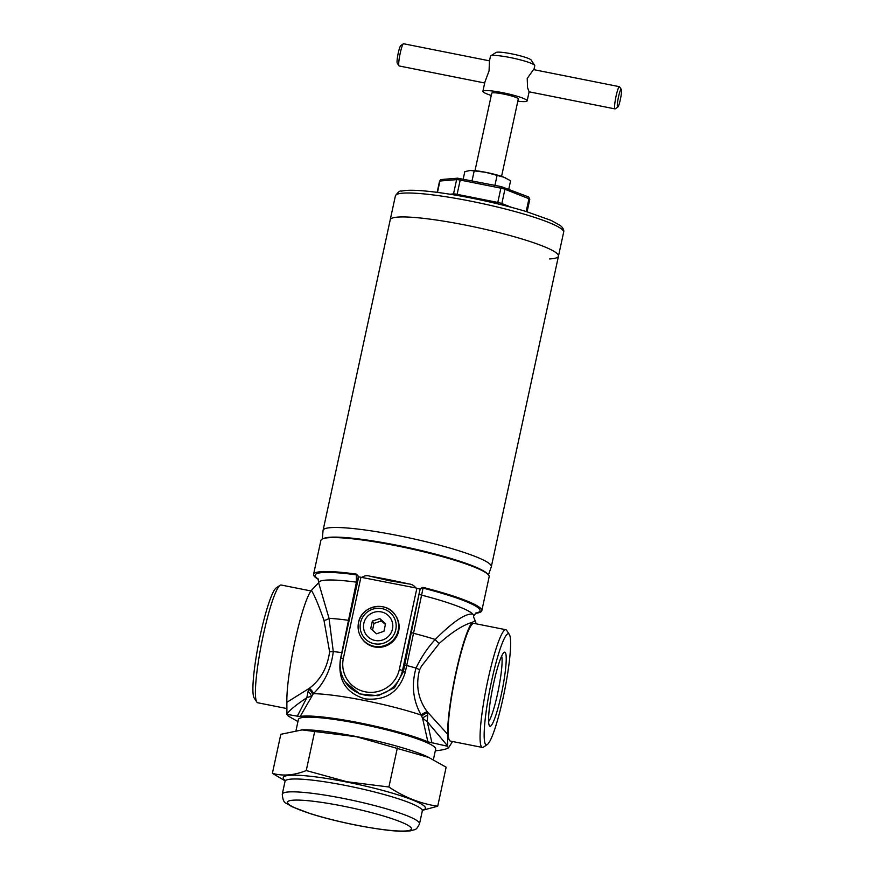 <?xml version="1.0" encoding="UTF-8"?>
<svg xmlns="http://www.w3.org/2000/svg" width="875" height="875" viewBox="0 0 875 875"><rect width="100%" height="100%" fill="white"/><g stroke="black" fill="none" stroke-linecap="round" stroke-linejoin="round"><path stroke-width="1.31" d="M465.62 225.116A86.067 10.817 -167.8 0 0 390.228 219.778A86.067 10.817 12.2 0 1 465.62 225.116A86.067 10.817 12.2 0 1 558.469 256.156A86.067 10.817 -167.8 0 0 465.62 225.116M322.306 538.989L323.061 530.502A86.067 10.817 12.2 0 1 323.083 530.327A86.067 10.817 12.2 0 1 398.475 535.664A86.067 10.817 12.2 0 1 491.323 566.705A86.067 10.817 12.2 0 1 491.28 566.869L488.447 574.908M472.041 180.808L474.195 170.877L485.811 172.331L504.011 177.275L510.595 180.753L508.78 189.153M494.933 185.358L497.077 175.427M463.214 179.047L464.811 171.642L470.488 170.395A20.387 2.559 -167.8 0 1 470.575 170.395L470.488 170.395M469.678 170.439L474.195 170.877M505.805 178.052A20.387 2.559 12.2 0 0 505.695 177.986A20.387 2.559 12.2 0 0 504.011 177.275A20.387 2.559 -167.8 0 0 485.811 172.331A20.387 2.559 -167.8 0 0 470.575 170.395M358.291 577.303A2.942 2.723 -7.4 0 0 356.333 574.503L356.366 574.12A86.067 10.817 -167.8 0 0 313.567 574.361L320.895 540.433A86.067 10.817 12.2 0 1 396.298 545.759A86.067 10.817 12.2 0 1 489.147 576.811L481.808 610.728A86.067 10.817 -167.8 0 0 422.986 587.377L419.42 588.919L419.902 589.936A2.942 2.723 172.6 0 1 423.139 587.803L422.986 587.377M408.527 583.888A86.067 10.817 -167.8 0 0 388.959 579.688A86.067 10.817 -167.8 0 0 369.863 576.188L389.069 580.65L408.527 583.888C411.753 584.161 414.159 585.517 415.734 587.923L358.706 576.833L340.834 658.153L343.372 658.372A28.766 28.295 -34.2 0 0 365.323 691.83A28.766 28.295 -34.2 0 0 399.317 669.506L416.894 588.241L415.734 587.923M475.311 613.32A86.067 10.817 -167.8 0 0 481.808 610.728M423.139 587.803L405.311 672.066C399.273 692.059 385.842 700.995 365.006 698.873C345.822 693.011 337.63 679.766 340.43 659.159L356.431 582.159L356.333 574.503M419.387 588.908L416.894 588.241M362.141 577.27C364.394 575.619 366.975 575.258 369.863 576.188M358.291 576.723L340.791 658.186C339.062 666.848 340.605 674.855 345.417 682.194A31.708 31.183 145.8 0 1 340.812 658.241L340.791 658.186M356.366 574.12L358.684 576.833M313.567 574.361A86.067 10.817 -167.8 0 0 318.413 579.403M405.311 672.066L403.353 671.781L402.489 670.512A31.708 31.183 145.8 0 1 345.417 682.194L359.712 693.952L378.055 695.723L394.45 687.772L403.353 671.781L419.902 589.936L402.489 670.512L399.317 669.506M357.219 582.236L356.431 582.159A79.275 9.953 -167.8 0 0 318.73 582.608L311.413 590.362C314.573 595.47 318.773 605.489 323.991 620.419A6.792 3.686 167.1 0 0 329.033 618.319L333.288 651.591C331.122 668.916 324.483 682.938 313.348 693.656L300.202 716.439A72.472 9.1 -167.8 0 1 359.811 722.903A72.472 9.1 -167.8 0 1 427.886 741.836L447.202 746.167L448.602 747.72L452.561 741.497M318.828 583.483L329.033 618.319A79.275 9.953 12.2 0 1 348.195 620.266L348.983 620.342M300.202 716.439L297.325 716.155L306.83 697.703C296.286 704.758 289.658 710.15 286.923 713.869L286.869 702.297L309.312 688.308C320.622 679.842 327.392 667.669 329.623 651.798L323.991 620.419M286.869 702.297A62.289 8.072 -78.7 0 1 295.039 640.938A62.289 8.072 -78.7 0 1 311.413 590.362M308.142 691.491A6.792 3.861 40 0 1 311.314 696.117L306.83 697.703L308.558 689.062A6.792 3.894 -138 0 1 312.637 694.498M297.325 716.155L286.88 714.372L288.247 716.056L297.948 721.58M296.089 730.198L298.408 719.48A70.208 8.816 12.2 0 1 359.909 723.833A70.208 8.816 12.2 0 1 435.312 747.895A70.208 8.816 12.2 0 1 435.662 749.153L433.387 759.664M476.208 623.831L475.169 620.681L472.205 622.355C463.061 624.98 452.102 631.991 439.327 643.366L421.509 666.094L419.628 669.703C415.527 685.256 418.075 699.278 427.262 711.769L447.661 734.278L447.672 746.364M447.661 745.97L427.252 721.667L431.944 742.941M421.673 716.198A6.792 3.03 153.1 0 1 427.831 712.786L427.252 721.667L422.581 718.255L421.181 715.105C412.978 700.514 411.261 684.83 416.041 668.052C421.291 657.136 427.689 647.598 435.258 639.45C453.086 621.567 465.609 613.123 472.839 614.119A79.275 9.953 -167.8 0 0 421.411 595.088L419.486 594.366M472.205 622.355A62.289 8.072 101.3 0 0 455.831 672.919A62.289 8.072 101.3 0 0 447.661 734.278M439.327 643.366A6.792 2.953 42.9 0 1 435.258 639.45A79.275 9.953 12.2 0 0 413.175 633.194L411.25 632.461M473.594 615.245L473.692 616.12A79.275 9.953 -167.8 0 0 473.594 615.245L472.839 614.119M473.528 616.897L475.169 620.681M427.886 741.836L422.581 718.255A6.792 3.041 155.1 0 1 427.711 715.269M448.383 747.906C446.567 749.077 442.827 749.973 437.139 750.597L435.291 750.837M309.312 688.308A6.792 3.806 -138 0 1 313.348 693.656A72.472 9.1 12.2 0 1 364.645 700.525A72.472 9.1 12.2 0 1 421.181 715.105A6.792 2.931 -26.6 0 1 427.262 711.769M475.606 613.091A84.306 10.588 12.2 0 0 423.183 588.142A2.942 2.723 -7.4 0 0 419.945 590.286M358.302 576.888A2.942 2.723 -7.4 0 0 356.377 574.853A84.306 10.588 12.2 0 0 318.237 579.064M286.869 708.553L257.709 702.756A60.025 7.777 -78.7 0 1 256.812 702.045A60.025 7.777 -78.7 0 1 263.331 634.922A60.025 7.777 -78.7 0 1 280.033 585.32A60.025 7.777 -78.7 0 1 281.127 585.014L310.953 590.953M256.812 702.045L254.22 698.097A56.623 7.339 -78.7 0 1 260.378 634.769A56.623 7.339 -78.7 0 1 276.128 587.978L280.033 585.32M487.375 744.483L483.47 747.141A60.025 7.777 -78.7 0 1 482.377 747.447A60.025 7.777 -78.7 0 1 487.998 679.613A60.025 7.777 -78.7 0 1 505.794 629.716A60.025 7.777 -78.7 0 1 506.691 630.416L509.283 634.364A56.623 7.339 -78.7 0 1 503.136 697.692A56.623 7.339 -78.7 0 1 487.375 744.483A56.623 7.339 -78.7 0 1 491.652 680.783A56.623 7.339 -78.7 0 1 509.283 634.364M501.222 694.881A37.767 4.9 -78.7 0 1 489.453 725.834A37.767 4.9 -78.7 0 1 493.566 683.594A37.767 4.9 -78.7 0 1 504.066 652.389A37.767 4.9 -78.7 0 1 501.222 694.881M501.648 656.075A34.366 4.452 -78.7 0 1 497.569 693.711A34.366 4.452 -78.7 0 1 488.633 721.503M454.223 194.917L455.262 195.092M491.323 566.705L558.469 256.156A86.067 10.817 12.2 0 1 549.642 258.923M449.925 194.217L453.523 193.922L456.608 179.648L439.939 181.005A4.528 0.569 -167.8 0 0 439.556 181.147L440.978 179.55L457.647 178.183L501.32 186.627L528.708 196.995L529.802 199.259A4.528 0.569 -167.8 0 0 528.959 198.723L504.93 189.262L501.845 203.536L511.656 207.397M498.717 204.094L500.784 204.608M491.258 95.452A22.652 2.844 12.2 0 1 482.88 91.306L484.87 82.141L489.07 70.842L489.453 60.944L490.481 56.164A22.652 2.844 12.2 0 1 490.733 55.858A22.652 2.844 12.2 0 1 510.322 57.575A22.652 2.844 12.2 0 1 534.658 65.352A22.652 2.844 12.2 0 1 534.756 65.745L533.903 69.683M489.475 60.834L403.572 43.75A11.32 1.466 101.3 0 0 403.364 43.805A11.32 1.466 101.3 0 0 400.214 53.167A11.32 1.466 101.3 0 0 398.989 65.833A11.32 1.466 101.3 0 0 399.153 65.964L484.684 82.983M398.989 65.833L397.261 63.197A9.056 1.17 -78.7 0 1 398.245 53.069A9.056 1.17 -78.7 0 1 400.761 45.577L403.364 43.805M475.005 170.636L491.739 93.22A13.584 1.706 12.2 0 1 503.639 94.062A13.584 1.706 12.2 0 1 518.306 98.963L501.561 176.389M490.733 55.858L496.059 52.478A18.123 2.275 12.2 0 1 511.733 53.856A18.123 2.275 12.2 0 1 531.202 60.08L534.658 65.352M619.434 86.691L533.487 69.595L527.22 78.433L527.538 87.566L529.069 91.809L615.016 108.905A11.32 1.466 -78.7 0 1 616.077 96.108A11.32 1.466 -78.7 0 1 619.434 86.691A11.32 1.466 -78.7 0 1 619.598 86.822L621.327 89.458A9.056 1.17 101.3 0 0 618.505 96.884A9.056 1.17 101.3 0 0 617.827 107.078A9.056 1.17 101.3 0 0 620.342 99.586A9.056 1.17 101.3 0 0 621.327 89.458M482.88 91.306A22.652 2.844 12.2 0 1 502.72 92.706A22.652 2.844 12.2 0 1 527.155 100.877A22.652 2.844 12.2 0 1 517.825 101.194M617.827 107.078L615.223 108.85A11.32 1.466 -78.7 0 1 615.016 108.905M422.57 810.294L437.708 806.214C420.591 803.709 404.327 797.311 388.905 786.997L346.938 781.736L306.25 770.558C294.12 775.381 282.833 776.311 272.387 773.325L285.086 780.828M272.387 773.325L280.82 734.3L302.663 729.794A72.472 9.1 12.2 0 1 356.836 736.663A72.472 9.1 12.2 0 1 427.525 756.787L446.141 767.189L437.708 806.214M301.306 729.816L356.661 736.794L429.253 757.608M306.25 770.558L314.683 731.533M388.905 786.997L397.348 747.972M358.553 622.573A20.387 20.048 -34.2 0 0 361.517 637.962L361.977 638.641A20.387 20.048 -34.2 0 0 398.661 631.137A20.387 20.048 -34.2 0 0 395.708 615.738L395.248 615.07A20.387 20.048 -34.2 0 0 358.575 622.497M373.188 612.555L373.669 612.391A14.722 14.481 -34.2 0 0 368.32 637.12A14.722 14.481 -34.2 0 0 382.637 639.964L382.637 639.964A14.722 14.481 -34.2 0 0 392.47 629.027L392.569 628.545A14.733 14.492 145.8 0 0 388.347 615.562L387.986 615.234A14.722 14.481 -34.2 0 0 373.669 612.391L373.188 612.555A14.733 14.492 145.8 0 0 363.934 622.847L363.727 623.809A14.733 14.492 145.8 0 0 367.948 636.792L368.681 637.438L367.948 636.792M392.569 628.545L392.47 629.027A14.722 14.481 -34.2 0 0 387.986 615.234L387.614 614.917A14.733 14.492 145.8 0 0 374.139 612.237M382.167 640.128A14.733 14.492 145.8 0 1 368.681 637.438M392.361 629.508A14.733 14.492 145.8 0 1 383.108 639.811M379.794 618.57L372.367 621.064L370.716 628.666L376.502 633.784L383.939 631.302L385.58 623.689L379.794 618.57L381.402 620.933L373.975 623.427L372.498 630.241M385.405 624.477L381.402 620.933M373.975 623.427L372.367 621.064M487.463 573.934A84.864 10.664 -167.8 0 0 396.583 545.169A84.864 10.664 -167.8 0 0 323.619 538.508M360.948 577.117L343.372 658.372M287.066 714.317L286.923 713.869A9.056 8.794 28 0 0 286.858 713.683M329.623 651.798A6.792 0.613 178.9 0 0 333.288 651.591A76.344 9.592 12.2 0 1 341.666 652.575L341.994 652.652M404.6 665.284L406.602 665.492A76.344 9.592 12.2 0 1 416.041 668.052L419.628 669.703M450.505 741.103A60.025 7.777 -78.7 0 1 456.061 673.258A60.025 7.777 -78.7 0 1 473.922 623.372M482.377 747.447L450.439 741.092A60.025 7.777 -78.7 0 1 456.061 673.258A60.025 7.777 -78.7 0 1 473.867 623.361L505.794 629.716M323.083 530.327L395.402 195.847A86.067 10.817 12.2 0 1 470.794 201.173A86.067 10.817 12.2 0 1 563.642 232.214L558.469 256.156M497.481 203.798A5.666 0.733 -78.7 0 0 497.798 202.431L500.883 188.158L460.195 180.064L457.111 194.338L497.798 202.431A4.528 0.569 12.2 0 1 501.845 203.536A5.666 4.452 -68.5 0 0 501.692 204.827M440.978 179.55A2.264 2.078 85.3 0 0 439.939 181.005L437.478 192.402M526.181 211.531L528.959 198.723A2.264 1.783 -68.5 0 0 528.708 196.995M504.678 187.545A2.264 1.783 -68.5 0 1 504.93 189.262A4.528 0.569 -167.8 0 0 500.883 188.158L501.32 186.627M460.633 178.533L460.195 180.064A4.528 0.569 -167.8 0 0 456.608 179.648A2.264 2.078 -94.7 0 1 457.647 178.183M453.272 194.764A5.666 5.195 -94.7 0 0 453.523 193.922A4.528 0.569 12.2 0 1 457.111 194.338A5.666 0.733 -78.7 0 1 456.87 195.366M285.02 780.292A72.734 9.133 12.2 0 1 346.981 782.097A72.734 9.133 12.2 0 1 422.734 810.064M282.264 794.15C282.713 799.706 284.036 802.747 286.213 803.272L292.02 806.739L310.494 813.717C324.002 817.939 339.172 821.745 355.994 825.125C379.236 829.577 395.795 831.622 405.694 831.25L410.506 830.834C415.57 829.041 415.92 830.966 419.519 823.823A70.208 8.816 12.2 0 0 343.766 798.503A70.208 8.816 12.2 0 0 282.264 794.15L285.042 781.298A70.208 8.816 12.2 0 1 346.544 785.652A70.208 8.816 12.2 0 1 422.297 810.983L422.975 809.845M355.895 825.048A63.416 7.963 12.2 0 1 287.788 803.305A63.416 7.963 12.2 0 1 343.033 806.105A63.416 7.963 12.2 0 1 411.141 827.848A63.416 7.963 12.2 0 1 355.895 825.048M398.202 630.459A20.387 20.048 -34.2 0 0 395.248 615.07C386.422 600.436 361.277 605.577 358.542 622.53C357.427 628.108 358.422 633.248 361.517 637.962A20.387 20.048 -34.2 0 0 398.202 630.459M395.773 629.683A18.123 17.817 -34.2 0 0 381.948 608.606A18.123 17.817 -34.2 0 0 360.533 622.672A18.123 17.817 -34.2 0 0 374.347 643.748A18.123 17.817 -34.2 0 0 395.773 629.683M317.997 578.714L318.73 582.608M475.978 612.872L473.692 616.12M395.402 195.847C398.005 192.117 399.919 190.542 401.133 191.122L406.186 190.411C411.447 190.061 418.567 190.334 427.547 191.242C440.431 192.555 455.208 194.862 471.866 198.166C491.662 202.125 509.808 206.598 526.334 211.575L551.261 220.467L560.317 225.509C563.117 227.883 564.222 230.114 563.642 232.214M527.089 211.805L529.802 199.259M437.128 192.358L439.556 181.147M527.155 100.877L529.123 91.82M419.519 823.823L422.297 810.983M285.042 781.298L284.889 779.986"/></g></svg>
